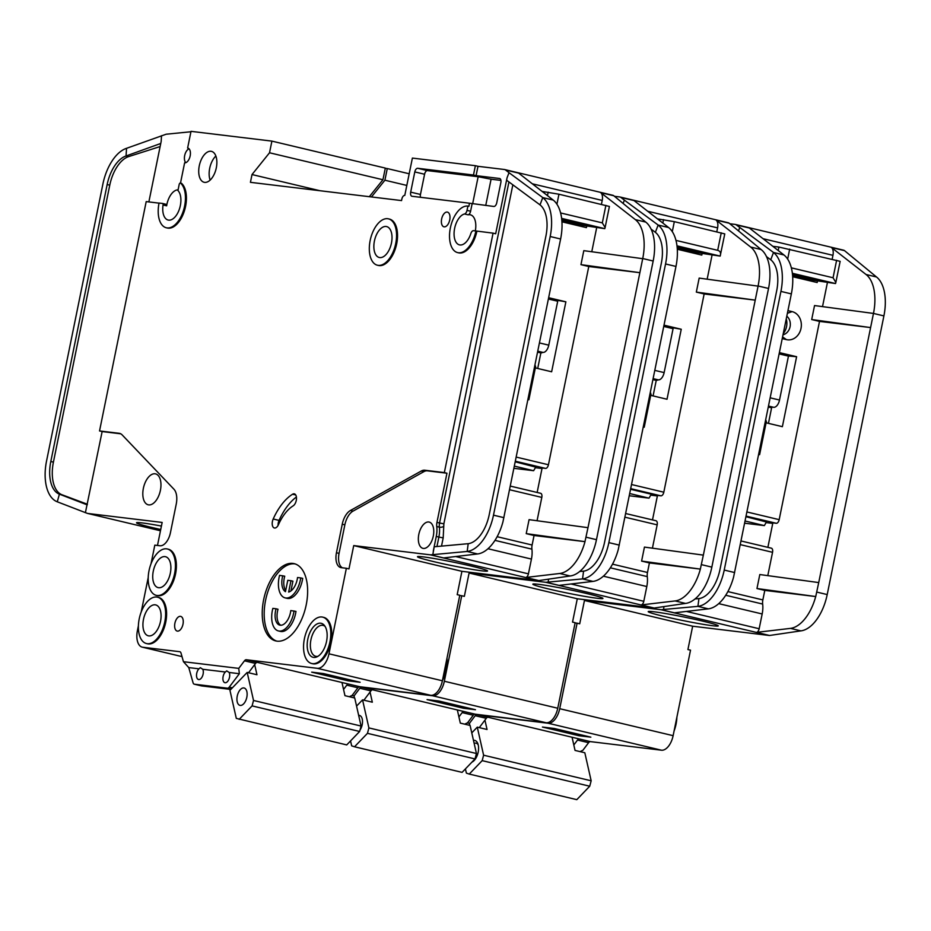 <?xml version="1.0" encoding="UTF-8"?>
<svg xmlns="http://www.w3.org/2000/svg" width="931" height="931" viewBox="0 0 931 931"><rect width="100%" height="100%" fill="white"/><g stroke="black" fill="none" stroke-linecap="round" stroke-linejoin="round"><path stroke-width="1.4" d="M360.018 730.055A8.938 4.806 -76.6 0 0 362.194 724.702A8.938 4.806 -76.6 0 0 359.471 715.427A8.938 4.806 -76.6 0 0 358.656 715.369M446.996 658.124A23.834 12.801 103.4 0 1 446.286 669.54A23.834 12.801 103.4 0 1 442.434 680.573M446.147 662.313A23.834 12.801 103.4 0 1 445.309 669.308A23.834 12.801 103.4 0 1 443.331 676.15M597.237 598.284A35.762 1.839 11.5 0 1 557.483 590.987A35.762 1.839 11.5 0 1 532.846 584.144A35.762 1.839 11.5 0 1 538.549 584.319A35.762 1.839 11.5 0 1 577.825 591.511A35.762 1.839 11.5 0 1 602.939 598.4A35.762 1.839 11.5 0 1 597.237 598.284M630.764 488.659L660.894 495.827A3.968 2.13 -76.6 0 0 663.815 492.196L704.15 293.963L696.33 292.101L699.169 278.101L758.078 286.131L755.227 300.131L704.15 293.963M707.153 279.195L712.04 255.187M716.8 231.772L717.592 227.874A7.948 4.271 103.4 0 0 716.114 220.088L750.7 247.064A39.719 21.343 -76.6 0 1 758.102 285.98L758.078 286.131M664.036 325.163L681.248 329.26L667.015 399.236L650.711 395.349L644.229 427.224L643.309 427.015M702.044 253.919L701.799 255.094L677.303 249.264M657.379 495.944L651.06 495.176M660.894 495.827L657.484 495.42L652.503 519.905M629.321 495.769L649 498.143L651.304 494.198L654.702 495.013L630.648 489.287M624.969 517.194L657.17 524.851A3.968 2.13 -76.6 0 0 655.959 520.732A3.968 2.13 -76.6 0 0 655.831 520.708L625.713 513.54L655.959 520.732M657.17 524.851L652.422 548.184M641.599 561.09L649.419 562.941L647.487 572.472A7.948 4.271 -76.6 0 0 647.278 576.603A19.062 10.241 -76.6 0 1 646.801 586.53L643.798 601.298A3.968 2.13 103.4 0 1 641.168 604.929L675.115 600.937A39.719 21.343 -76.6 0 0 700.356 569.097L641.599 561.09L644.45 547.091L703.347 555.12L755.227 300.131L696.33 292.101M614.507 196.313L619.755 196.953A7.948 4.271 103.4 0 1 620.011 197A7.948 4.271 103.4 0 1 620.942 197.453L633.988 200.561L668.574 227.525A39.719 21.343 103.4 0 1 675.976 266.441L618.254 549.569A39.719 21.343 103.4 0 1 592.989 581.398L559.042 585.39L546.008 582.282L582.55 578.919L592.989 581.398M703.347 555.12L700.345 569.097L649.419 562.941M727.949 222.695A7.948 4.271 103.4 0 1 728.205 222.742A7.948 4.271 103.4 0 1 729.148 223.196L761.127 249.543A39.719 21.343 103.4 0 1 768.541 288.459L711.843 567.119A39.719 21.343 103.4 0 1 685.542 603.416L654.202 608.024L641.168 604.929M623.153 203.354L624.375 200.13L658.147 225.046A39.719 21.343 103.4 0 1 665.549 263.962L608.862 542.622A39.719 21.343 103.4 0 1 582.55 578.919L583.562 571.145L579.687 571.494M649 498.143L629.775 493.57M577.29 598.773L653.911 608.024L545.717 582.282L469.096 573.03L577.29 598.773L572.542 622.094L575.149 622.711L557.75 708.235A15.885 8.542 103.4 0 1 546.078 722.747L475.194 714.193L372.737 689.824A3.968 2.13 -76.6 0 0 370.91 690.895L363.905 700.182M557.75 708.235L444.343 681.248L461.741 595.735L464.348 596.352L469.096 573.03M548.568 579.198L548.196 582.026M663.826 326.153L681.248 329.26M656.052 380.57L658.298 379.86A7.948 4.271 -76.6 0 0 664.14 372.598L673.078 328.678L663.768 326.455M653.073 395.919L656.157 380.779A15.094 12.708 -83.1 0 0 655.924 380.314L652.957 379.604M649.78 395.244L650.711 395.349M583.562 571.145A31.77 17.072 103.4 0 0 604.603 542.11L661.289 263.45A31.77 17.072 103.4 0 0 655.366 232.308L658.147 225.046L668.574 227.525M461.741 595.735L459.739 595.491M351.778 695.562L354.117 695.841L354.362 697.913M370.91 690.895L359.832 688.253L354.117 695.841M359.832 688.253A3.968 2.13 103.4 0 1 361.659 687.194L432.659 695.771L546.078 722.747M444.343 681.248A15.885 8.542 103.4 0 1 432.659 695.771M371.446 196.953L384.899 180.218L387.273 168.558L409.186 173.771M385.271 168.313L387.273 168.558M474.985 714.17A3.968 2.13 -76.6 0 0 473.251 715.241L462.172 712.599A3.968 2.13 103.4 0 1 463.906 711.528L474.996 714.135M464.709 724.167L467.537 722.817L473.251 715.241M624.375 200.13L620.942 197.453M656.925 379.697L653.12 378.789M651.118 229.166L655.366 232.308M475.485 709.725L438.978 701.031L427.061 699.6L463.557 708.282L475.485 709.725M384.899 180.218L406.812 185.432M462.172 712.599L458.925 716.905M651.211 395.477A13.5 7.262 -76.6 0 0 650.362 392.37M677.07 246.54L705.43 253.407L677.163 247.46M677.268 248.833A15.885 0.815 11.5 0 1 692.676 251.998L720.163 256.095L676.988 245.831M457.342 709.946L460.321 723.119L470.097 725.447L476.439 753.505L475.008 758.928L462.09 772.369L354.536 746.778L351.662 745.836L350.556 740.925M356.561 706.094L362.555 699.868L368.897 727.914L367.466 733.337L354.536 746.778M367.466 733.337L475.008 758.928M362.555 699.868L372.33 702.195L370.038 692.047M368.897 727.914L476.439 753.505M675.976 240.396L717.685 250.323C720.326 251.126 721.153 253.046 720.163 256.095L724.772 233.902L674.323 221.659L657.472 218.866M463.557 708.282L463.836 706.943M198.955 668.819L200.328 667.69L202.783 669.284A5.958 3.2 103.4 0 1 203.109 674.102A5.958 3.2 103.4 0 1 198.536 679.514A5.958 3.2 103.4 0 1 196.72 673.334A5.958 3.2 103.4 0 1 198.955 668.819L188.772 667.597L193.066 682.76A3.968 2.13 -76.6 0 0 194.253 684.18A3.968 2.13 -76.6 0 0 194.381 684.204L227.42 688.195A3.968 2.13 -76.6 0 0 229.247 687.125L239.36 673.707L229.177 672.473A5.958 3.2 103.4 0 1 229.503 677.291A5.958 3.2 103.4 0 1 224.93 682.702A5.958 3.2 103.4 0 1 223.114 676.523A5.958 3.2 103.4 0 1 225.349 672.007L226.722 670.879L229.177 672.473M170.326 573.193A15.885 8.542 -76.6 0 0 165.485 556.703A15.885 8.542 -76.6 0 0 153.289 571.134A15.885 8.542 -76.6 0 0 158.13 587.624A15.885 8.542 -76.6 0 0 170.326 573.193M160.516 621.396A15.885 8.542 -76.6 0 0 155.675 604.906A15.885 8.542 -76.6 0 0 143.49 619.336A15.885 8.542 -76.6 0 0 148.32 635.815A15.885 8.542 -76.6 0 0 160.516 621.396M294.021 610.945A19.865 10.672 103.4 0 1 293.684 612.901A19.865 10.672 103.4 0 1 278.439 630.939L280.394 631.404A19.865 10.672 103.4 0 0 295.639 613.366A19.865 10.672 103.4 0 0 295.977 611.411L290.809 610.561A13.907 7.471 103.4 0 1 290.484 612.517A13.907 7.471 103.4 0 1 279.824 625.143A13.907 7.471 103.4 0 1 275.588 610.713A13.907 7.471 103.4 0 1 276.053 608.781L278.008 609.246A13.907 7.471 -76.6 0 0 277.543 611.178A13.907 7.471 -76.6 0 0 280.825 625.248M278.439 630.939A19.865 10.672 103.4 0 1 272.399 610.329A19.865 10.672 103.4 0 1 272.841 608.385L276.053 608.781M285.165 597.888L287.12 598.354A19.865 10.672 103.4 0 0 302.354 580.327A19.865 10.672 103.4 0 0 302.703 578.372L300.748 577.907A19.865 10.672 103.4 0 1 300.399 579.862A19.865 10.672 103.4 0 1 285.165 597.888A19.865 10.672 103.4 0 1 279.114 577.29A19.865 10.672 103.4 0 1 279.568 575.346L284.735 576.208A13.907 7.471 -76.6 0 0 285.689 590.522M300.748 577.907L297.524 577.523A13.907 7.471 103.4 0 1 297.21 579.478A13.907 7.471 103.4 0 1 288.657 592.058L290.961 580.711L287.772 580.327L285.456 591.674A13.907 7.471 103.4 0 1 282.78 575.742M326.537 641.447A17.48 9.391 -76.6 0 0 324.291 625.306A17.48 9.391 -76.6 0 0 307.8 639.178A17.48 9.391 -76.6 0 0 316.773 656.925A17.48 9.391 -76.6 0 0 326.537 641.447M325.07 626.377A15.885 8.542 -76.6 0 0 323.104 625.399A15.885 8.542 -76.6 0 0 310.919 639.818A15.885 8.542 -76.6 0 0 315.749 656.308A15.885 8.542 -76.6 0 0 317.948 656.308M391.451 243.061A15.885 8.542 -76.6 0 0 386.609 226.57A15.885 8.542 -76.6 0 0 374.425 241.001A15.885 8.542 -76.6 0 0 379.254 257.491A15.885 8.542 -76.6 0 0 391.451 243.061M246.82 697.249A8.938 4.806 -76.6 0 0 244.097 687.986A8.938 4.806 -76.6 0 0 237.242 696.097A8.938 4.806 -76.6 0 0 239.965 705.372A8.938 4.806 -76.6 0 0 246.82 697.249M461.916 571.32L538.549 580.583L430.343 554.841L353.722 545.589L461.916 571.32L457.179 594.653L459.786 595.27L442.388 680.782L328.969 653.806L346.367 568.282L341.258 567.666A14.302 7.681 103.4 0 1 340.804 567.584A14.302 7.681 103.4 0 1 336.452 552.746L342.247 524.223A15.885 8.542 103.4 0 1 350.393 510.514L421.243 471.039A15.885 8.542 103.4 0 1 424.769 470.225L444.343 472.587L493.069 233.146L473.565 230.679A3.968 2.13 103.4 0 0 470.853 233.53A15.885 8.542 103.4 0 1 459.46 244.876A15.885 8.542 103.4 0 1 454.631 228.386A15.885 8.542 103.4 0 1 464.534 213.979L468.118 214.828A15.885 8.542 103.4 0 1 470.399 214.817A15.885 8.542 103.4 0 1 475.322 230.888M166.137 204.32L162.553 203.458A1.594 0.85 103.4 0 1 163.053 204.971A15.885 8.542 -76.6 0 0 168.15 220.042A15.885 8.542 -76.6 0 0 180.335 205.611A15.885 8.542 -76.6 0 0 177.949 190.552L179.183 184.489A1.594 0.85 103.4 0 1 180.405 183.046A1.594 0.85 103.4 0 1 180.626 183.163A23.834 12.801 103.4 0 1 183.372 210.802A23.834 12.801 103.4 0 1 166.312 227.769A23.834 12.801 103.4 0 1 159.05 203.039L162.494 203.458A1.594 0.85 103.4 0 1 162.553 203.458L166.079 204.308A1.594 0.85 103.4 0 1 166.137 204.32A1.594 0.85 103.4 0 1 166.649 205.821A15.885 8.542 103.4 0 1 166.893 204.401A15.885 8.542 103.4 0 1 178.089 189.854M143.374 488.31A15.885 8.542 103.4 0 1 155.558 473.879A15.885 8.542 103.4 0 1 160.4 490.369A15.885 8.542 103.4 0 1 148.204 504.8A15.885 8.542 103.4 0 1 143.374 488.31M388.448 218.843L389.426 219.076A23.834 12.801 103.4 0 1 396.687 243.806A23.834 12.801 103.4 0 1 378.393 265.451L377.416 265.219A23.834 12.801 103.4 0 1 370.166 240.489A23.834 12.801 103.4 0 1 388.448 218.843A23.834 12.801 103.4 0 1 395.71 243.573A23.834 12.801 103.4 0 1 377.416 265.219M174.9 623.246A7.541 4.05 103.4 0 1 180.695 616.392A7.541 4.05 103.4 0 1 182.988 624.224A7.541 4.05 103.4 0 1 177.204 631.078A7.541 4.05 103.4 0 1 174.9 623.246M322.685 617.125L323.662 617.358A23.834 12.801 103.4 0 1 330.924 642.087A23.834 12.801 103.4 0 1 312.63 663.733L311.652 663.5A23.834 12.801 103.4 0 1 304.402 638.771A23.834 12.801 103.4 0 1 322.685 617.125A23.834 12.801 103.4 0 1 329.946 641.855A23.834 12.801 103.4 0 1 311.652 663.5M263.648 599.715A39.719 21.343 103.4 0 1 294.126 563.639A39.719 21.343 103.4 0 1 306.218 604.859A39.719 21.343 103.4 0 1 275.739 640.924A39.719 21.343 103.4 0 1 263.648 599.715M295.092 563.918A39.719 21.343 -76.6 0 0 265.603 600.181A39.719 21.343 -76.6 0 0 276.728 641.11M199.281 165.799A15.885 8.542 103.4 0 1 211.465 151.369A15.885 8.542 103.4 0 1 216.306 167.848A15.885 8.542 103.4 0 1 204.11 182.278A15.885 8.542 103.4 0 1 199.281 165.799M215.864 156.036A15.885 8.542 -76.6 0 0 209.708 168.278A15.885 8.542 -76.6 0 0 210.138 180.09M157.514 597.178L158.491 597.411A23.834 12.801 103.4 0 1 165.753 622.141A23.834 12.801 103.4 0 1 147.459 643.775L146.481 643.542A23.834 12.801 103.4 0 1 139.231 618.824A23.834 12.801 103.4 0 1 157.514 597.178A23.834 12.801 103.4 0 1 164.775 621.908A23.834 12.801 103.4 0 1 146.481 643.542M441.643 218.971A7.541 4.05 103.4 0 1 447.439 212.117A7.541 4.05 103.4 0 1 449.731 219.949A7.541 4.05 103.4 0 1 443.947 226.803A7.541 4.05 103.4 0 1 441.643 218.971M278.485 524.607A6.354 3.41 103.4 0 1 274.366 527.982A6.354 3.41 103.4 0 1 272.434 521.395A6.354 3.41 103.4 0 1 273.202 518.998A52.427 28.174 103.4 0 1 292.567 494.233A6.354 3.41 103.4 0 1 294.336 493.861A6.354 3.41 103.4 0 1 296.442 499.284A6.354 3.41 103.4 0 1 293.16 505.847A39.719 21.343 -76.6 0 0 278.485 524.607M296.407 497.003A52.427 28.174 -76.6 0 0 279.067 520.394A6.354 3.41 -76.6 0 0 278.299 522.791A6.354 3.41 -76.6 0 0 278.09 525.398M167.324 548.976L168.302 549.209A23.834 12.801 103.4 0 1 175.552 573.938A23.834 12.801 103.4 0 1 157.269 595.584L156.292 595.351A23.834 12.801 103.4 0 1 149.041 570.622A23.834 12.801 103.4 0 1 167.324 548.976A23.834 12.801 103.4 0 1 174.574 573.705A23.834 12.801 103.4 0 1 156.292 595.351M185.769 162.681A7.541 4.05 103.4 0 1 184.675 155.57A7.541 4.05 103.4 0 1 189.074 148.82M188.097 148.169L187.62 148.052A7.541 4.05 103.4 0 1 187.864 148.099A7.541 4.05 103.4 0 1 190.157 155.931A7.541 4.05 103.4 0 1 184.617 162.832L180.498 183.07M475.904 230.958A23.834 12.801 103.4 0 1 457.621 252.604A23.834 12.801 103.4 0 1 450.371 227.874A23.834 12.801 103.4 0 1 467.886 206.088L467.013 210.371A3.968 2.13 103.4 0 1 464.534 213.979M612.586 195.242A7.948 4.271 103.4 0 1 612.842 195.289L504.637 169.547A7.948 4.271 103.4 0 0 504.381 169.5L477.987 166.312L476.09 175.645L499.505 178.473A3.968 2.13 103.4 0 1 499.633 178.496A3.968 2.13 103.4 0 1 500.843 182.616L496.735 202.83A3.968 2.13 103.4 0 1 493.814 206.461L469.492 203.214L468.863 206.321L467.886 206.088M160.726 529.506A35.762 1.839 11.5 0 1 136.531 522.756A35.762 1.839 11.5 0 1 142.222 522.931A35.762 1.839 11.5 0 1 161.424 526.062M418.822 534.336A13.5 7.262 103.4 0 1 429.179 522.07A13.5 7.262 103.4 0 1 433.287 536.081A13.5 7.262 103.4 0 1 422.93 548.347A13.5 7.262 103.4 0 1 418.822 534.336M481.862 570.831A35.762 1.839 11.5 0 1 442.12 563.534A35.762 1.839 11.5 0 1 417.484 556.703A35.762 1.839 11.5 0 1 423.174 556.878A35.762 1.839 11.5 0 1 462.463 564.07A35.762 1.839 11.5 0 1 487.565 570.959A35.762 1.839 11.5 0 1 481.862 570.831M515.402 461.217L545.519 468.386A3.968 2.13 -76.6 0 0 548.44 464.755L588.776 266.51L580.956 264.648L583.807 250.66L642.704 258.69L639.865 272.678L588.776 266.51M591.779 251.742L596.666 227.734M601.426 204.32L602.217 200.433A7.948 4.271 103.4 0 0 600.739 192.647L635.338 219.611A39.719 21.343 -76.6 0 1 642.739 258.539L642.704 258.69M548.662 297.722L565.873 301.819L551.641 371.783L535.348 367.908L528.866 399.783L527.947 399.562M586.67 226.477L586.437 227.641L561.928 221.822M542.017 468.491L535.686 467.734M545.519 468.386L542.121 467.967L537.14 492.464M535.86 467.141L515.274 461.834M509.594 489.741L541.807 497.41A3.968 2.13 -76.6 0 0 540.597 493.279A3.968 2.13 -76.6 0 0 540.469 493.267L510.339 486.098L540.597 493.279M541.807 497.41L537.059 520.732M587.985 527.679L584.971 541.644L526.224 533.638L529.076 519.649L587.985 527.679L639.865 272.678L580.956 264.648M504.637 169.547A7.948 4.271 103.4 0 1 505.58 170.012L518.614 173.108L553.2 200.072A39.719 21.343 103.4 0 1 560.613 238.999L502.891 522.116M526.224 533.638L534.057 535.5L532.113 545.019A7.948 4.271 -76.6 0 0 531.915 549.162L494.978 540.376M612.842 195.289A7.948 4.271 103.4 0 1 613.773 195.743L645.765 222.09A39.719 21.343 103.4 0 1 653.166 261.017L596.468 539.677A39.719 21.343 103.4 0 1 570.168 575.975L538.84 580.583L525.794 577.476A3.968 2.13 103.4 0 0 528.424 573.845L531.438 559.077A19.062 10.241 -76.6 0 0 531.915 549.162M493.069 233.146L495.676 233.762L507.058 177.786L509.013 172.677L542.773 197.593A39.719 21.343 103.4 0 1 550.186 236.509L493.488 515.169A39.719 21.343 103.4 0 1 467.187 551.466L477.615 553.957L443.668 557.937L430.634 554.841L467.187 551.466L468.188 543.692L434.195 546.776L432.834 554.585M513.959 468.328L533.626 470.702L535.942 466.757M533.626 470.702L514.401 466.128M502.868 522.116A39.719 21.343 103.4 0 1 477.615 553.957M433.264 551.21L436.267 536.442A19.062 10.241 -76.6 0 0 436.755 526.515A7.948 4.271 103.4 0 1 436.953 522.384L446.95 473.216L427.376 470.842A15.885 8.542 -76.6 0 0 423.849 471.656L353 511.131A15.885 8.542 -76.6 0 0 344.854 524.84L339.059 553.375A14.302 7.681 -76.6 0 0 342.352 567.805M346.367 568.282L348.974 568.911L353.722 545.589M584.971 541.644L584.994 541.656A39.719 21.343 -76.6 0 1 559.74 573.484L525.794 577.476M584.994 541.656L534.057 535.5M548.464 298.711L565.873 301.819M540.69 353.117L542.936 352.407A7.948 4.271 -76.6 0 0 548.778 345.157L557.716 301.225L548.406 299.014M537.711 368.467L540.783 353.338A15.094 12.708 -83.1 0 0 540.562 352.861L537.594 352.162M534.406 367.792L535.348 367.908M468.188 543.692A31.77 17.072 103.4 0 0 489.229 514.657L545.927 235.997A31.77 17.072 103.4 0 0 540.003 204.867L542.773 197.593L553.2 200.072M444.343 472.587L446.95 473.216M507.058 177.786L506.592 180.218L540.003 204.867M181.138 183.291A1.594 0.85 103.4 0 1 181.382 183.279A1.594 0.85 103.4 0 1 181.603 183.395A23.834 12.801 103.4 0 1 184.35 211.034A23.834 12.801 103.4 0 1 167.289 228.002L166.312 227.769M159.026 203.144L146.202 201.596L99.536 430.937L119.11 433.299A15.885 8.542 103.4 0 1 119.622 433.392A15.885 8.542 103.4 0 1 122.159 434.905L173.922 489.194A15.885 8.542 103.4 0 1 176.227 504.171L170.431 532.695A14.302 7.681 103.4 0 1 159.923 545.764L154.814 545.147L151.02 563.767M142.245 647.15L182.011 656.611L142.757 647.243A15.885 8.542 103.4 0 1 142.245 647.15A15.885 8.542 103.4 0 1 137.416 630.659L138.393 625.807M141.209 611.97L148.204 577.604M142.757 647.243L179.718 651.7A3.968 2.13 103.4 0 1 179.846 651.723A3.968 2.13 103.4 0 1 181.021 653.143L183.454 661.708L238.755 668.388L239.36 673.707M442.388 680.782A15.885 8.542 103.4 0 1 430.704 695.306L359.832 686.741L257.363 662.383A3.968 2.13 -76.6 0 0 255.548 663.442L244.469 660.812L238.755 668.388M244.469 660.812A3.968 2.13 103.4 0 1 246.284 659.742L317.296 668.318L430.704 695.306M328.969 653.806A15.885 8.542 103.4 0 1 317.296 668.318M476.881 231.191A23.834 12.801 103.4 0 1 458.599 252.836L457.621 252.604M469.492 203.214L412.026 196.278A3.968 2.13 103.4 0 1 411.898 196.255A3.968 2.13 103.4 0 1 410.687 192.135L414.795 171.921A3.968 2.13 103.4 0 1 417.716 168.29L473.483 175.028L475.38 165.695L412.386 158.084L404.787 195.405A3.968 2.13 -76.6 0 0 401.866 199.025L401.552 200.584L250.427 182.325L252.01 174.551L269.524 152.777L271.899 141.116L385.318 168.092L382.944 179.753L369.328 196.685M187.62 148.052L191.018 131.341L271.899 141.116M348.543 684.052L359.622 686.694M359.622 686.717A3.968 2.13 -76.6 0 0 357.876 687.788L346.798 685.158A3.968 2.13 103.4 0 1 348.531 684.087M349.346 696.725L352.162 695.376L357.876 687.788M477.987 166.312L475.38 165.695M509.013 172.677L505.58 170.012M472.098 203.831L470.597 211.221A3.968 2.13 103.4 0 1 468.118 214.828M541.551 352.244L537.757 351.336M87.665 513.447L160.469 530.763L87.537 513.423A3.968 2.13 103.4 0 0 87.665 513.447L162.157 522.442L157.479 545.473M87.223 504.881L59.398 494.152L57.28 501.797A39.719 21.343 103.4 0 1 46.55 460.996L102.899 184.035A39.719 21.343 103.4 0 1 126.535 148.32L165.893 134.308A7.948 4.271 -76.6 0 1 166.474 134.18L190.936 131.76M87.537 513.423A3.968 2.13 103.4 0 1 87.398 513.377L85.408 512.632L102.142 431.553L120.704 433.799M160.132 146.551L128.664 156.594A31.77 17.072 -76.6 0 0 109.765 185.164L107.158 184.547L50.809 461.508L53.416 462.125A31.77 17.072 -76.6 0 0 62.005 494.768L87.363 504.23M107.158 184.547A31.77 17.072 103.4 0 1 126.057 155.977L126.535 148.32M62.005 494.768L59.398 494.152A31.77 17.072 103.4 0 1 50.809 461.508M57.28 501.797L85.408 512.632M109.765 185.164L53.416 462.125M148.867 201.922L161.168 141.442L161.517 135.705M128.664 156.594L126.057 155.977L160.76 143.467M99.536 430.937L102.142 431.553M188.772 667.597L183.454 661.708M202.783 669.284L225.349 672.007M255.548 663.442L248.542 672.741M360.111 682.272L323.616 673.59L311.687 672.147L348.194 680.829L360.111 682.272M472.622 203.901L478.15 176.727L427.492 170.617A3.968 2.13 -76.6 0 0 424.583 174.248L420.463 194.451A3.968 2.13 -76.6 0 0 420.533 197.302M478.15 176.727L491.079 179.206L485.738 205.483M500.925 180.393L491.079 179.206M476.09 175.645L473.483 175.028M320.031 190.739L252.01 174.551M269.524 152.777L382.944 179.753M346.798 685.158L343.551 689.464M535.837 368.024A13.5 7.262 -76.6 0 0 534.988 364.917M561.707 219.099L590.056 225.965L561.8 220.019M561.905 221.38A15.885 0.815 11.5 0 1 577.301 224.557L604.789 228.654L561.614 218.378M341.98 682.493L344.959 695.678L354.734 698.006L361.077 726.052L359.634 731.475L346.716 744.916L236.299 718.383L229.957 690.337L247.192 672.415L256.968 674.742L254.675 664.606M247.192 672.415L253.523 700.473L252.092 705.896L239.174 719.337M252.092 705.896L359.634 731.475M253.523 700.473L361.077 726.052M560.602 212.955L602.322 222.87L605.115 227.536L604.789 228.654M605.115 227.536L609.409 206.449L558.949 194.218L542.098 191.425M290.961 580.711L292.916 581.177L290.938 590.917M230.818 689.44L201.55 685.903A3.968 2.13 103.4 0 1 201.422 685.879A3.968 2.13 103.4 0 1 201.294 685.844M348.194 680.829L348.462 679.502M473.483 760.511A8.938 4.806 -76.6 0 0 474.694 759.917M471.912 762.152A11.323 6.086 -76.6 0 0 473.867 760.802A11.323 6.086 -76.6 0 0 478.185 752.143A11.323 6.086 -76.6 0 0 477.906 743.822A11.323 6.086 -76.6 0 0 473.472 740.343M676.884 717.207A23.834 12.801 103.4 0 1 676.046 724.202A23.834 12.801 103.4 0 1 674.067 731.044M782.249 338.616L786.427 339.617A14.302 12.033 96.9 0 0 801.009 328.41A14.302 12.033 96.9 0 0 792.118 311.629L787.94 310.628M786.811 316.179A10.322 8.693 -83.1 0 1 790.082 326.711A10.322 8.693 -83.1 0 1 783.029 334.788M712.599 625.725A35.762 1.839 -168.5 0 0 718.301 625.853A35.762 1.839 -168.5 0 0 693.199 618.964A35.762 1.839 -168.5 0 0 653.911 611.772A35.762 1.839 -168.5 0 0 648.22 611.597A35.762 1.839 -168.5 0 0 672.857 618.428A35.762 1.839 -168.5 0 0 712.599 625.725M783.262 333.624A14.302 12.033 96.9 0 0 786.532 326.665A14.302 12.033 96.9 0 0 786.264 318.868M832.163 259.214L832.954 255.327A7.948 4.271 -76.6 0 0 831.476 247.541L866.074 274.505A39.719 21.343 103.4 0 1 873.476 313.433L814.544 305.554L811.692 319.542L819.513 321.404L779.177 519.649A3.968 2.13 103.4 0 1 776.268 523.28L746.138 516.111M827.403 282.628L822.515 306.636M758.684 454.456L759.603 454.677L766.085 422.802L782.377 426.677L796.61 356.713L779.398 352.616M792.665 276.716L817.174 282.535L817.406 281.371M766.422 522.628L772.753 523.385M746.01 516.728L766.597 522.035M767.877 547.358L772.858 522.861L776.268 523.28M661.08 609.735L769.285 635.477L692.664 626.214L584.459 600.472L661.08 609.735A3.968 2.13 -76.6 0 0 661.371 609.735L674.405 612.831L708.351 608.851A39.719 21.343 -76.6 0 0 733.605 577.011L791.35 293.893A39.719 21.343 -76.6 0 0 783.937 254.966L749.35 228.002L736.316 224.906A7.948 4.271 103.4 0 0 735.374 224.441L843.579 250.183A7.948 4.271 103.4 0 1 844.51 250.637L831.476 247.541M771.333 548.173L741.076 540.981L771.205 548.15A3.968 2.13 103.4 0 1 771.333 548.173A3.968 2.13 103.4 0 1 772.544 552.304L740.331 544.635M767.796 575.626L772.544 552.304M819.513 321.404L870.601 327.572L818.721 582.573L759.812 574.543L756.961 588.532L815.707 596.538A39.719 21.343 103.4 0 1 790.477 628.378L756.531 632.37A3.968 2.13 -76.6 0 0 759.161 628.739L762.175 613.971A19.062 10.241 -76.6 0 0 762.652 604.056A7.948 4.271 103.4 0 1 762.85 599.913L764.793 590.394L756.961 588.532M780.923 291.403L724.225 570.063A39.719 21.343 103.4 0 1 697.924 606.36L698.925 598.586A31.77 17.072 -76.6 0 0 719.966 569.551L776.663 290.891A31.77 17.072 -76.6 0 0 770.74 259.761L773.51 252.487A39.719 21.343 103.4 0 1 780.923 291.403L791.35 293.893M873.441 313.584L870.601 327.572L811.692 319.542M764.793 590.394L815.731 596.55L818.721 582.573M844.51 250.637L876.502 276.984A39.719 21.343 103.4 0 1 883.903 315.912L827.205 594.572A39.719 21.343 103.4 0 1 800.904 630.869L790.477 628.378M744.695 523.222L764.363 525.596L766.644 521.639M745.137 521.023L764.363 525.596M769.285 635.477A3.968 2.13 -76.6 0 0 769.576 635.477L800.904 630.869M584.459 600.472L579.71 623.805L577.104 623.176L559.706 708.7L673.125 735.676L690.523 650.164L687.916 649.547L692.664 626.214M661.371 609.735L663.57 609.479L663.931 606.64M729.869 223.766L735.118 224.394A7.948 4.271 103.4 0 1 735.374 224.441M766.085 422.802L765.142 422.686M787.579 355.91L796.61 356.713M768.494 406.23L773.673 407.301A7.948 4.271 103.4 0 0 779.515 400.051L788.452 356.119L779.142 353.908M772.288 407.138L771.427 408.011M768.447 423.361L771.52 408.232A15.094 12.708 96.9 0 0 771.299 407.755L768.331 407.056M787.754 355.642L779.2 353.605M673.125 735.676A15.885 8.542 103.4 0 1 661.441 750.2L548.033 723.212L477.149 714.659L579.361 738.981A3.968 2.13 -76.6 0 0 577.534 740.052L573.81 744.986M577.534 740.052L588.613 742.682A3.968 2.13 103.4 0 1 590.44 741.623L661.441 750.2M588.613 742.682L582.899 750.27L580.083 751.62M559.706 708.7A15.885 8.542 103.4 0 1 548.033 723.212M469.724 725.365L469.492 723.282L467.153 723.003M469.492 723.282L475.206 715.706L486.285 718.336A3.968 2.13 103.4 0 1 488.019 717.266L476.94 714.636A3.968 2.13 -76.6 0 0 475.206 715.706M575.102 622.944L577.104 623.176M663.57 609.479L697.924 606.36L708.351 608.851M698.925 598.586L695.05 598.947M766.481 256.619L770.74 259.761M783.937 254.966L773.51 252.487L736.316 224.906M738.516 230.795L739.749 227.571M554.352 728.484L590.848 737.166L578.931 735.723L542.424 727.041L554.352 728.484M486.285 718.336L479.279 727.635M765.724 419.811A13.5 7.262 103.4 0 1 766.574 422.918M820.211 280.627L816.755 280.429L816.883 279.812M792.537 274.913L816.755 280.429M820.164 280.836L792.444 273.993M792.642 276.274A15.885 0.815 -168.5 0 1 808.038 279.451L835.526 283.548L835.852 282.43L833.059 277.764L791.338 267.849M792.351 273.272L835.526 283.548M484.935 720.129L487.053 729.485L477.277 727.158L471.784 732.872M478.243 744.986A8.938 4.806 -76.6 0 0 476.137 743.182A8.938 4.806 -76.6 0 0 474.17 743.438M589.73 786.218L576.801 799.659L469.259 774.068L482.177 760.639L589.73 786.218L591.162 780.795L483.608 755.204L482.177 760.639M591.162 780.795L584.819 752.748L575.044 750.421L572.065 737.236M465.43 768.89L466.384 773.126L469.259 774.068M483.608 755.204L477.277 727.158M778.211 250.497L778.91 247.052L840.146 261.343L835.852 282.43M778.91 247.052L772.846 246.319M579.198 734.396L578.931 735.723M631.614 484.539L663.815 492.196M647.708 211.256L717.592 227.874M647.487 572.472L612.505 564.151M701.415 564.64L711.843 567.119M758.102 285.98L768.541 288.459M675.976 266.441L665.549 263.962M608.862 542.622L619.29 545.101M643.798 601.298L571.017 583.981M647.278 576.603L610.34 567.817M675.115 600.937L685.542 603.416M761.127 249.543L750.7 247.064M716.114 220.088L729.148 223.196M646.801 586.53L603.358 576.184M653.155 378.638L658.298 379.86M654.83 370.387L664.14 372.598M372.737 689.824L361.659 687.194M701.509 252.359L701.392 252.976M717.685 250.323L721.246 232.831M672.287 231.644L674.323 221.659M662.837 223.056L663.547 219.6M696.004 251.952L696.179 251.091M516.24 457.098L548.44 464.755M532.334 183.803L602.217 200.433M532.113 545.019L497.131 536.698M586.041 537.187L596.468 539.677M642.739 258.539L653.166 261.017M560.613 238.999L550.186 236.509M493.488 515.169L503.915 517.659M528.424 573.845L455.643 556.529M559.74 573.484L570.168 575.975M645.765 222.09L635.338 219.611M600.739 192.647L613.773 195.743M436.267 536.442L438.873 537.059A19.062 10.241 -76.6 0 0 439.362 527.144L436.755 526.515M436.953 522.384L439.56 523.001A7.948 4.271 -76.6 0 0 439.362 527.144A3.177 1.536 -7.2 0 0 443.75 526.306L443.191 537.885L438.873 537.059L436.953 546.52M512.841 184.827L443.866 523.827L439.56 523.001L508.943 181.952M427.376 470.842L424.769 470.225M423.849 471.656L421.243 471.039M353 511.131L350.393 510.514M344.854 524.84L342.247 524.223M339.059 553.375L336.452 552.746M531.438 559.077L487.984 548.743M537.792 351.185L542.936 352.407M539.468 342.934L548.778 345.157M443.866 523.827L443.75 526.306M443.191 537.885L441.515 546.113M181.603 183.395L180.626 183.163M119.11 433.299L120.122 433.543M232.331 687.858L229.247 687.125M257.363 662.383L246.284 659.742M467.013 210.371L470.597 211.221M420.463 194.451L410.687 192.135M414.795 171.921L424.583 174.248M427.492 170.617L417.716 168.29M273.202 518.998L279.067 520.394M295.744 494.978L292.567 494.233M163.053 204.971L166.649 205.821M586.146 224.918L586.018 225.535M602.322 222.87L605.883 205.379M556.924 204.203L558.949 194.218M547.475 195.603L548.173 192.158M580.63 224.499L580.804 223.649M231.167 689.08L227.42 688.195M201.55 685.903L194.381 684.204M792.118 311.629L787.405 313.281M782.587 336.929L786.427 339.617M832.954 255.327L763.071 238.697M779.177 519.649L746.976 511.98M727.867 591.592L762.85 599.913M734.652 572.553L724.225 570.063M827.205 594.572L816.778 592.081M873.476 313.433L883.903 315.912M756.531 632.37L769.576 635.477M686.38 611.423L759.161 628.739M725.715 595.258L762.652 604.056M866.074 274.505L876.502 276.984M718.72 603.637L762.175 613.971M773.673 407.301L768.529 406.079M779.515 400.051L770.205 397.828M579.361 738.981L590.44 741.623M787.661 259.097L789.686 249.112M833.059 277.764L836.62 260.273M811.541 278.532L811.367 279.393M728.205 222.742L620.011 197M181.382 183.279L180.405 183.046M194.253 684.18L201.422 685.879"/></g></svg>
